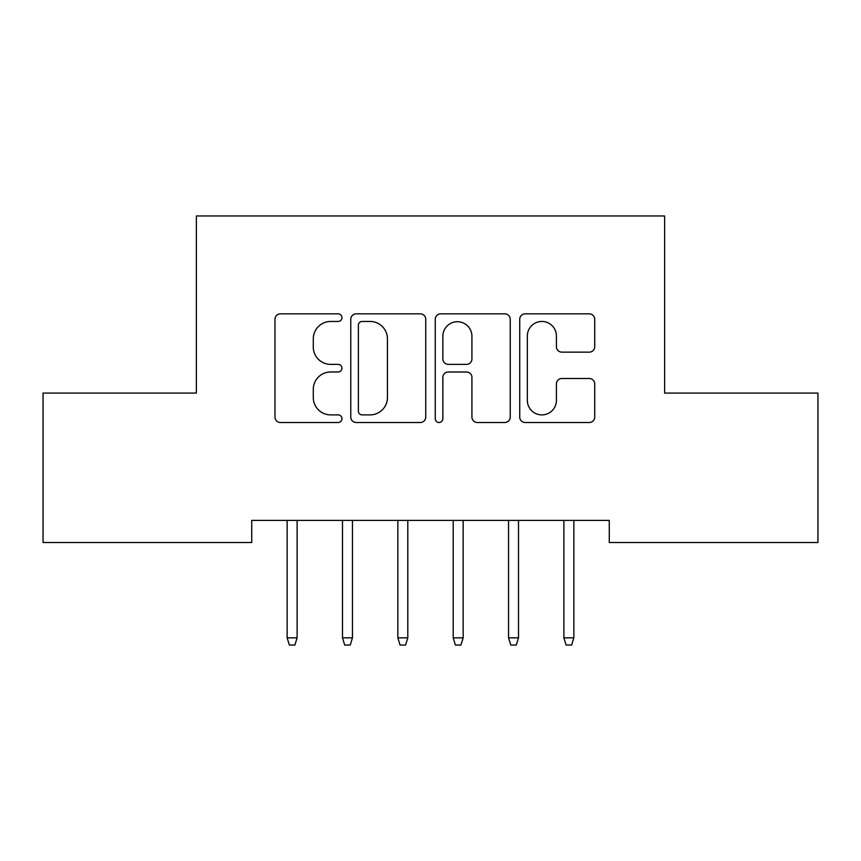 <?xml version="1.0" encoding="UTF-8"?>
<svg xmlns="http://www.w3.org/2000/svg" width="861" height="861" viewBox="0 0 861 861"><rect width="100%" height="100%" fill="white"/><g stroke="black" fill="none" stroke-linecap="round" stroke-linejoin="round"><path stroke-width="1.29" d="M341.946 317.644A3.799 3.799 0 0 0 338.136 313.845L280.417 313.845A5.435 5.435 0 0 0 274.982 319.28L274.982 417.068A5.435 5.435 0 0 0 280.417 422.503L338.136 422.503A3.799 3.799 0 0 0 341.946 418.704A3.799 3.799 0 0 0 338.136 414.894L330.667 414.894A17.381 17.381 0 0 1 313.286 397.513L313.286 389.366A17.381 17.381 0 0 1 330.667 371.984L338.136 371.984A3.799 3.799 0 0 0 341.946 368.174A3.799 3.799 0 0 0 338.136 364.375L330.667 364.375A17.381 17.381 0 0 1 313.286 346.983L313.286 338.836A17.381 17.381 0 0 1 330.667 321.454L338.136 321.454A3.799 3.799 0 0 0 341.946 317.644M589.279 352.149A5.435 5.435 0 0 0 594.714 346.714L594.714 319.28A5.435 5.435 0 0 0 589.279 313.845L525.167 313.845A5.435 5.435 0 0 0 519.732 319.28L519.732 417.068A5.435 5.435 0 0 0 525.167 422.503L589.279 422.503A5.435 5.435 0 0 0 594.714 417.068L594.714 383.931A5.435 5.435 0 0 0 589.279 378.496L561.846 378.496A5.435 5.435 0 0 0 556.41 383.931L556.41 400.365A14.529 14.529 0 0 1 541.881 414.894A14.529 14.529 0 0 1 527.341 400.365L527.341 335.984A14.529 14.529 0 0 1 541.881 321.454A14.529 14.529 0 0 1 556.41 335.984L556.41 346.714A5.435 5.435 0 0 0 561.846 352.149L589.279 352.149M609.276 520.388L251.724 520.388L251.724 542.527L43.05 542.527L43.05 393.079L196.373 393.079L196.373 215.96L664.627 215.96L664.627 393.079L817.95 393.079L817.95 542.527L609.276 542.527L609.276 520.388M425.743 319.28A5.435 5.435 0 0 0 420.308 313.845L356.206 313.845A5.435 5.435 0 0 0 350.771 319.28L350.771 417.068A5.435 5.435 0 0 0 356.206 422.503L420.308 422.503A5.435 5.435 0 0 0 425.743 417.068L425.743 319.28M440.692 313.845L504.794 313.845A5.435 5.435 0 0 1 510.229 319.28L510.229 417.068A5.435 5.435 0 0 1 504.794 422.503L477.36 422.503A5.435 5.435 0 0 1 471.925 417.068L471.925 377.409A5.435 5.435 0 0 0 466.49 371.984L448.29 371.984A5.435 5.435 0 0 0 442.855 377.409L442.855 418.704A3.799 3.799 0 0 1 439.056 422.503A3.799 3.799 0 0 1 435.257 418.704L435.257 319.28A5.435 5.435 0 0 1 440.692 313.845M362.18 321.454A3.799 3.799 0 0 0 358.38 325.254L358.38 411.095A3.799 3.799 0 0 0 362.18 414.894L370.058 414.894A17.381 17.381 0 0 0 387.439 397.513L387.439 338.836A17.381 17.381 0 0 0 370.058 321.454L362.18 321.454M471.925 336.253A14.529 14.529 0 0 0 457.395 321.723A14.529 14.529 0 0 0 442.855 336.253L442.855 358.94A5.435 5.435 0 0 0 448.29 364.375L466.49 364.375A5.435 5.435 0 0 0 471.925 358.94L471.925 336.253M287.144 637.84L289.361 645.04L294.892 645.04L297.11 637.84L287.144 637.84L287.144 520.388M297.11 637.84L297.11 520.388M352.461 637.84L350.244 645.04L344.712 645.04L342.495 637.84L352.461 637.84L352.461 520.388M342.495 637.84L342.495 520.388M407.802 637.84L405.596 645.04L400.053 645.04L397.847 637.84L407.802 637.84L407.802 520.388M397.847 637.84L397.847 520.388M463.153 637.84L460.947 645.04L455.404 645.04L453.198 637.84L463.153 637.84L463.153 520.388M453.198 637.84L453.198 520.388M518.505 637.84L516.288 645.04L510.756 645.04L508.539 637.84L518.505 637.84L518.505 520.388M508.539 637.84L508.539 520.388M563.89 637.84L566.107 645.04L571.639 645.04L573.856 637.84L563.89 637.84L563.89 520.388M573.856 637.84L573.856 520.388"/></g></svg>
